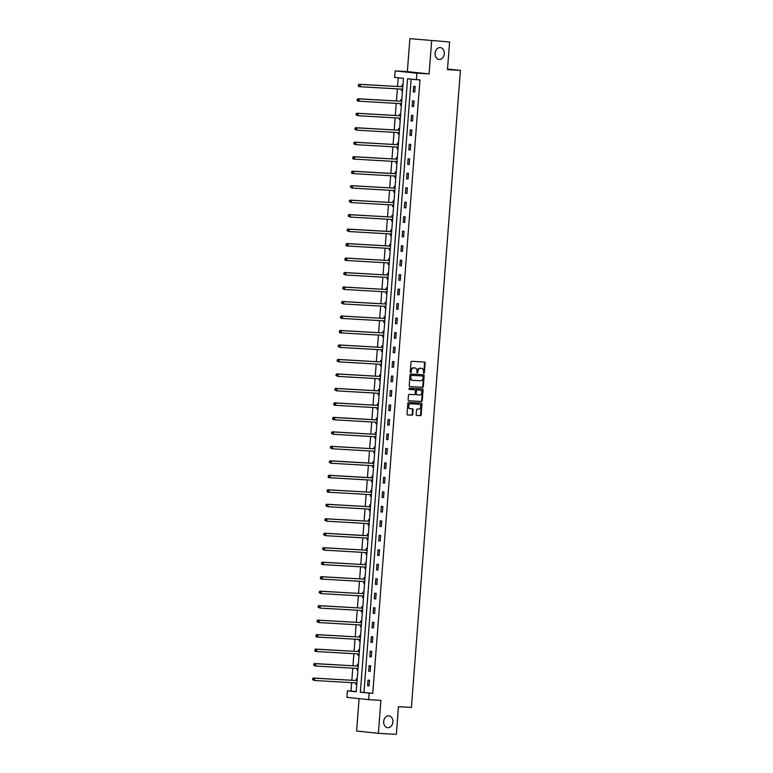 <?xml version="1.0" encoding="UTF-8"?>
<svg xmlns="http://www.w3.org/2000/svg" width="773" height="773" viewBox="0 0 773 773"><rect width="100%" height="100%" fill="white"/><g stroke="black" fill="none" stroke-linecap="round" stroke-linejoin="round"><path stroke-width="1.16" d="M423.846 373.301A0.638 0.493 96 0 0 424.387 372.692L425.131 363.01A0.918 0.705 96 0 0 424.522 362.054L411.796 361.32A0.918 0.705 96 0 0 411.023 362.189L410.279 371.871A0.638 0.493 96 0 0 411.265 371.929L411.362 370.673A2.928 2.261 96 0 1 413.845 367.89L414.898 367.958A2.928 2.261 96 0 1 414.985 367.958A2.928 2.261 96 0 1 416.937 371.001L416.84 372.248A0.638 0.493 96 0 0 417.826 372.306L417.922 371.059A2.928 2.261 96 0 1 420.406 368.267L421.469 368.334A2.928 2.261 96 0 1 421.546 368.334A2.928 2.261 96 0 1 423.498 371.378L423.401 372.634A0.638 0.493 96 0 0 423.846 373.301M423.546 373.137A0.638 0.493 96 0 0 423.797 372.625L424.541 362.943A0.918 0.705 96 0 0 424.077 362.035M410.424 372.383A0.638 0.493 96 0 0 410.676 371.871L410.772 370.615L411.362 370.673M416.985 372.76A0.638 0.493 96 0 0 417.236 372.248L417.333 370.992L417.922 371.059M388.732 715.817A5.962 4.609 96 0 0 383.688 721.383A5.962 4.609 96 0 0 387.65 727.693A5.962 4.609 96 0 0 387.814 727.702A5.962 4.609 96 0 0 392.868 722.137A5.962 4.609 96 0 0 388.906 715.837A5.962 4.609 96 0 0 388.732 715.817M440.146 47.588A5.962 4.609 96 0 0 435.102 53.153A5.962 4.609 96 0 0 439.064 59.463A5.962 4.609 96 0 0 439.238 59.473A5.962 4.609 96 0 0 444.282 53.907A5.962 4.609 96 0 0 440.32 47.607A5.962 4.609 96 0 0 440.146 47.588M416.174 414.521A0.918 0.705 96 0 0 416.811 415.478L420.377 415.681A0.918 0.705 96 0 0 421.15 414.811L421.971 404.057A0.918 0.705 96 0 0 421.343 403.11L408.637 402.375A0.918 0.705 96 0 0 407.864 403.245L407.033 413.999A0.918 0.705 96 0 0 407.642 414.946L411.98 415.198A0.918 0.705 96 0 0 412.753 414.328L413.101 409.729A0.918 0.705 96 0 0 412.492 408.772L410.337 408.646A2.445 1.894 96 0 1 410.27 408.646A2.445 1.894 96 0 1 408.637 406.057A2.445 1.894 96 0 1 410.714 403.777L419.072 404.26A2.445 1.894 96 0 1 419.14 404.26A2.445 1.894 96 0 1 420.763 406.849A2.445 1.894 96 0 1 418.695 409.13L417.304 409.052A0.918 0.705 96 0 0 416.531 409.922L416.174 414.521M369.175 693.149L368.682 699.652L346.922 697.352L347.425 690.859L356.247 691.787L403.448 78.334L394.626 77.397L395.129 70.903L416.879 73.193L416.376 79.696L407.564 78.759L360.363 692.221L372.77 693.362L419.971 79.899L416.376 79.696M449.606 41.984L409.883 38.65L449.606 41.984L447.48 69.647L460.418 70.391L411.4 707.43L398.462 706.686L396.336 734.35L378.364 733.316L380.896 700.357L368.682 699.652M409.883 38.65L407.352 71.609L429.102 73.899L431.634 40.95M429.102 73.899L416.879 73.193M422.551 387.341A0.918 0.705 96 0 0 423.324 386.471L424.155 375.717A0.918 0.705 96 0 0 423.517 374.77L410.821 374.035A0.918 0.705 96 0 0 410.048 374.905L409.217 385.659A0.918 0.705 96 0 0 409.825 386.606L421.961 387.283A0.918 0.705 96 0 0 422.744 386.413L423.565 375.659A0.918 0.705 96 0 0 423.102 374.741M408.588 400.743L420.87 401.448A0.918 0.705 96 0 0 421.652 400.578L422.473 389.824L423.063 389.892L422.242 400.636A0.918 0.705 96 0 1 421.459 401.516L408.762 400.781A0.918 0.705 96 0 1 408.733 400.772L408.762 400.781M409.275 389.428L414.193 389.718A0.918 0.705 96 0 1 414.222 389.718A0.918 0.705 96 0 0 414.222 389.718L414.811 389.776A0.918 0.705 96 0 1 415.42 390.732L415.178 393.776A0.918 0.705 96 0 1 414.405 394.655L409.255 394.356A0.918 0.705 96 0 0 408.482 395.225L408.125 399.825A0.918 0.705 96 0 0 408.733 400.772M414.811 389.776A0.918 0.705 96 0 0 414.782 389.776L409.419 389.466A0.638 0.493 96 0 0 409.419 389.466L409.419 389.466A0.638 0.493 96 0 1 409.516 388.191L422.425 388.935A0.918 0.705 96 0 0 422.425 388.935A0.918 0.705 96 0 1 423.063 389.892M359.097 698.637L356.614 731.016L378.364 733.316M460.418 70.391L447.528 69.039M411.139 79.146L363.957 692.424L372.77 693.362M413.7 86.354L413.275 91.919L414.743 92.074L415.169 86.508L413.7 86.354M412.589 100.838L412.154 106.403L413.623 106.558L414.057 100.992L412.589 100.838M411.468 115.322L411.043 120.888L412.511 121.042L412.937 115.477L411.468 115.322M410.357 129.796L409.932 135.372L411.4 135.526L411.825 129.951L410.357 129.796M409.246 144.28L408.811 149.856L410.279 150.01L410.714 144.435L409.246 144.28M408.125 158.765L407.7 164.33L409.168 164.485L409.603 158.919L408.125 158.765M407.013 173.249L406.588 178.814L408.057 178.969L408.482 173.403L407.013 173.249M405.902 187.733L405.467 193.298L406.936 193.453L407.371 187.887L405.902 187.733M404.781 202.207L404.356 207.782L405.825 207.937L406.26 202.362L404.781 202.207M403.67 216.691L403.245 222.266L404.714 222.421L405.139 216.846L403.67 216.691M402.559 231.175L402.124 236.751L403.603 236.905L404.028 231.33L402.559 231.175M401.438 245.659L401.013 251.225L402.482 251.38L402.917 245.814L401.438 245.659M400.327 260.143L399.902 265.709L401.371 265.864L401.796 260.298L400.327 260.143M399.216 274.628L398.781 280.193L400.259 280.348L400.685 274.782L399.216 274.628M398.095 289.102L397.67 294.677L399.139 294.832L399.573 289.257L398.095 289.102M396.984 303.586L396.559 309.161L398.027 309.316L398.453 303.741L396.984 303.586M395.873 318.07L395.438 323.636L396.916 323.79L397.341 318.225L395.873 318.07M394.752 332.554L394.327 338.12L395.795 338.274L396.23 332.709L394.752 332.554M393.641 347.038L393.215 352.604L394.684 352.759L395.109 347.193L393.641 347.038M392.529 361.513L392.095 367.088L393.573 367.243L393.998 361.667L392.529 361.513M391.409 375.997L390.983 381.572L392.452 381.727L392.887 376.151L391.409 375.997M390.297 390.481L389.872 396.056L391.341 396.211L391.766 390.636L390.297 390.481M389.186 404.965L388.751 410.531L390.23 410.685L390.655 405.12L389.186 404.965M388.075 419.449L387.64 425.015L389.109 425.169L389.544 419.604L388.075 419.449M386.954 433.933L386.529 439.499L387.998 439.653L388.423 434.088L386.954 433.933M385.843 448.408L385.408 453.983L386.887 454.138L387.312 448.562L385.843 448.408M384.732 462.892L384.297 468.467L385.766 468.622L386.2 463.046L384.732 462.892M383.611 477.376L383.186 482.941L384.654 483.096L385.08 477.53L383.611 477.376M382.5 491.86L382.075 497.425L383.543 497.58L383.968 492.014L382.5 491.86M381.389 506.344L380.954 511.91L382.422 512.064L382.857 506.499L381.389 506.344M380.268 520.818L379.843 526.394L381.311 526.548L381.736 520.973L380.268 520.818M379.156 535.303L378.731 540.878L380.2 541.032L380.625 535.457L379.156 535.303M378.045 549.787L377.611 555.362L379.079 555.516L379.514 549.941L378.045 549.787M376.924 564.271L376.499 569.836L377.968 569.991L378.393 564.425L376.924 564.271M375.813 578.755L375.388 584.32L376.857 584.475L377.282 578.909L375.813 578.755M374.702 593.239L374.267 598.804L375.736 598.959L376.171 593.393L374.702 593.239M373.581 607.713L373.156 613.289L374.625 613.443L375.05 607.868L373.581 607.713M372.47 622.197L372.045 627.773L373.514 627.927L373.939 622.352L372.47 622.197M371.359 636.681L370.924 642.247L372.393 642.402L372.828 636.836L371.359 636.681M370.238 651.166L369.813 656.731L371.282 656.886L371.707 651.32L370.238 651.166M369.127 665.65L368.702 671.215L370.17 671.37L370.596 665.804L369.127 665.65M368.016 680.124L367.581 685.699L369.05 685.854L369.484 680.279L368.016 680.124M398.211 77.773L397.544 86.489M397.351 88.876L396.423 100.973M396.24 103.36L395.312 115.457M395.129 117.844L394.201 129.932M394.017 132.328L393.08 144.416M392.897 146.812L391.969 158.9M391.785 161.296L390.858 173.384M390.674 175.771L389.737 187.868M389.553 190.255L388.626 202.352M388.442 204.739L387.515 216.827M387.331 219.223L386.394 231.311M386.21 233.707L385.283 245.795M385.099 248.181L384.171 260.279M383.988 262.665L383.05 274.763M382.867 277.149L381.939 289.237M381.756 291.634L380.828 303.721M380.645 306.118L379.707 318.205M379.524 320.602L378.596 332.69M378.412 335.076L377.485 347.174M377.301 349.56L376.364 361.658M376.18 364.044L375.253 376.132M375.069 378.528L374.142 390.616M373.958 393.013L373.021 405.1M372.837 407.487L371.91 419.584M371.726 421.971L370.798 434.068M370.615 436.455L369.678 448.543M369.494 450.939L368.566 463.027M368.383 465.423L367.455 477.511M367.272 479.907L366.334 491.995M366.151 494.382L365.223 506.479M365.04 508.866L364.112 520.963M363.928 523.35L362.991 535.438M362.808 537.834L361.88 549.922M361.696 552.318L360.769 564.406M360.585 566.793L359.648 578.89M359.464 581.277L358.537 593.374M358.353 595.761L357.426 607.849M357.242 610.245L356.305 622.333M356.121 624.729L355.194 636.817M355.01 639.213L354.082 651.301M353.899 653.687L352.961 665.785M352.778 668.172L351.85 680.269M351.667 682.656L351.019 691.062L356.256 691.613M402.917 85.214L401.941 85.107L401.825 86.615M401.631 89.175L401.516 90.683L402.491 90.789M401.805 99.698L400.829 99.591L400.714 101.099M400.511 103.659L400.404 105.167L401.371 105.263M400.685 114.182L399.718 114.075L399.602 115.583M399.399 118.143L399.283 119.651L400.259 119.747M399.573 128.666L398.597 128.56L398.481 130.057M398.288 132.627L398.172 134.125L399.148 134.231M398.462 143.14L397.486 143.044L397.37 144.541M397.167 147.112L397.061 148.609L398.027 148.716M397.341 157.624L396.375 157.528L396.259 159.025M396.056 161.596L395.94 163.093L396.916 163.2M396.23 172.108L395.254 172.002L395.138 173.51M394.945 176.07L394.829 177.577L395.805 177.684M395.119 186.593L394.143 186.486L394.027 187.994M393.834 190.554L393.718 192.062L394.684 192.158M393.998 201.077L393.032 200.97L392.916 202.478M392.713 205.038L392.597 206.536L393.573 206.642M392.887 215.551L391.911 215.454L391.795 216.952M391.602 219.522L391.486 221.02L392.462 221.126M391.776 230.035L390.8 229.939L390.684 231.436M390.491 234.006L390.375 235.504L391.341 235.61M390.665 244.519L389.689 244.413L389.573 245.92M389.37 248.481L389.254 249.988L390.23 250.094M389.544 259.003L388.568 258.897L388.452 260.404M388.259 262.965L388.143 264.472L389.119 264.569M388.433 273.487L387.457 273.381L387.341 274.888M387.147 277.449L387.031 278.956L387.998 279.053M387.321 287.971L386.345 287.865L386.229 289.363M386.027 291.933L385.911 293.431L386.887 293.537M386.2 302.446L385.225 302.349L385.109 303.847M384.915 306.417L384.799 307.915L385.775 308.021M385.089 316.93L384.113 316.833L383.997 318.331M383.804 320.901L383.688 322.399L384.664 322.505M383.978 331.414L383.002 331.308L382.886 332.815M382.683 335.376L382.567 336.883L383.543 336.989M382.857 345.898L381.881 345.792L381.765 347.299M381.572 349.86L381.456 351.367L382.432 351.464M381.746 360.382L380.77 360.276L380.654 361.783M380.461 364.344L380.345 365.842L381.321 365.948M380.635 374.857L379.659 374.76L379.543 376.258M379.34 378.828L379.224 380.326L380.2 380.432M379.514 389.341L378.538 389.244L378.422 390.742M378.229 393.312L378.113 394.81L379.089 394.916M378.403 403.825L377.427 403.719L377.311 405.226M377.118 407.786L377.002 409.294L377.978 409.4M377.292 418.309L376.316 418.203L376.2 419.71M375.997 422.271L375.881 423.778L376.857 423.875M376.171 432.793L375.195 432.687L375.079 434.194M374.886 436.755L374.77 438.262L375.746 438.359M375.06 447.277L374.084 447.171L373.968 448.669M373.774 451.239L373.659 452.736L374.634 452.843M373.948 461.752L372.973 461.655L372.857 463.153M372.654 465.723L372.538 467.221L373.514 467.327M372.828 476.236L371.852 476.139L371.736 477.637M371.542 480.207L371.426 481.705L372.402 481.811M371.716 490.72L370.74 490.613L370.625 492.121M370.431 494.681L370.315 496.189L371.291 496.295M370.605 505.204L369.629 505.098L369.513 506.605M369.31 509.165L369.194 510.673L370.17 510.769M369.484 519.688L368.508 519.582L368.392 521.089M368.199 523.65L368.083 525.147L369.059 525.254M368.373 534.162L367.397 534.066L367.281 535.563M367.088 538.134L366.972 539.631L367.948 539.738M367.262 548.646L366.286 548.55L366.17 550.047M365.967 552.618L365.851 554.115L366.827 554.222M366.141 563.13L365.165 563.024L365.049 564.532M364.856 567.092L364.74 568.599L365.716 568.706M365.03 577.615L364.054 577.508L363.938 579.016M363.745 581.576L363.629 583.084L364.605 583.18M363.919 592.099L362.943 591.992L362.827 593.5M362.624 596.06L362.508 597.568L363.484 597.664M362.798 606.583L361.822 606.476L361.706 607.974M361.513 610.544L361.397 612.042L362.373 612.148M361.687 621.057L360.711 620.961L360.595 622.458M360.402 625.028L360.286 626.526L361.262 626.632M360.576 635.541L359.6 635.445L359.484 636.942M359.281 639.513L359.165 641.01L360.141 641.117M359.455 650.025L358.479 649.919L358.363 651.426M358.17 653.987L358.054 655.494L359.03 655.601M358.343 664.509L357.368 664.403L357.252 665.911M357.058 668.471L356.942 669.978L357.918 670.075M357.232 678.994L356.256 678.887L356.14 680.395M355.938 682.955L355.822 684.453L356.797 684.559M351.019 691.062L347.425 690.859M407.352 71.609L395.129 70.903M363.957 692.424L360.363 692.221M401.516 90.683L402.491 90.741M413.275 91.919L414.743 92.006M412.154 106.403L413.632 106.49M400.404 105.167L401.38 105.225M411.043 120.888L412.521 120.975M399.283 119.651L400.259 119.699M409.932 135.372L411.4 135.459M398.172 134.125L399.148 134.183M408.811 149.856L410.289 149.933M397.061 148.609L398.037 148.667M407.7 164.33L409.178 164.417M395.94 163.093L396.916 163.151M406.588 178.814L408.057 178.901M394.829 177.577L395.805 177.635M405.467 193.298L406.946 193.385M393.718 192.062L394.694 192.119M404.356 207.782L405.835 207.869M392.597 206.536L393.583 206.594M403.245 222.266L404.714 222.353M391.486 221.02L392.462 221.078M402.124 236.751L403.603 236.828M390.375 235.504L391.351 235.562M401.013 251.225L402.491 251.312M389.254 249.988L390.239 250.046M399.902 265.709L401.371 265.796M388.143 264.472L389.119 264.53M398.781 280.193L400.259 280.28M387.031 278.956L388.007 279.005M397.67 294.677L399.148 294.764M385.911 293.431L386.896 293.489M396.559 309.161L398.027 309.239M384.799 307.915L385.775 307.973M395.438 323.636L396.916 323.723M383.688 322.399L384.664 322.457M394.327 338.12L395.805 338.207M382.567 336.883L383.553 336.941M393.215 352.604L394.684 352.691M381.456 351.367L382.432 351.425M392.095 367.088L393.573 367.175M380.345 365.842L381.321 365.9M390.983 381.572L392.462 381.659M379.224 380.326L380.21 380.384M389.872 396.056L391.341 396.134M378.113 394.81L379.089 394.868M388.751 410.531L390.23 410.618M377.002 409.294L377.978 409.352M387.64 425.015L389.119 425.102M375.881 423.778L376.866 423.836M386.529 439.499L387.998 439.586M374.77 438.262L375.746 438.31M385.408 453.983L386.887 454.07M373.659 452.736L374.634 452.794M384.297 468.467L385.775 468.544M372.538 467.221L373.523 467.279M383.186 482.941L384.654 483.028M371.426 481.705L372.402 481.763M382.075 497.425L383.543 497.512M370.315 496.189L371.291 496.247M380.954 511.91L382.432 511.997M369.194 510.673L370.18 510.731M379.843 526.394L381.321 526.481M368.083 525.147L369.059 525.205M378.731 540.878L380.2 540.965M366.972 539.631L367.948 539.689M377.611 555.362L379.089 555.439M365.851 554.115L366.837 554.173M376.499 569.836L377.978 569.923M364.74 568.599L365.716 568.657M375.388 584.32L376.857 584.407M363.629 583.084L364.605 583.142M374.267 598.804L375.746 598.891M362.508 597.568L363.494 597.616M373.156 613.289L374.634 613.375M361.397 612.042L362.373 612.1M372.045 627.773L373.514 627.85M360.286 626.526L361.262 626.584M370.924 642.247L372.402 642.334M359.165 641.01L360.15 641.068M369.813 656.731L371.291 656.818M358.054 655.494L359.03 655.552M368.702 671.215L370.17 671.302M356.942 669.978L357.918 670.036M367.581 685.699L369.059 685.786M355.822 684.453L356.807 684.511M421.043 368.286A2.928 2.261 96 0 0 420.956 368.277A2.928 2.261 96 0 0 420.879 368.267L421.469 368.334M417.333 370.992A2.928 2.261 96 0 1 419.816 368.209L420.879 368.267M414.483 367.909A2.928 2.261 96 0 0 414.396 367.9A2.928 2.261 96 0 0 414.318 367.89L414.898 367.958M410.772 370.615A2.928 2.261 96 0 1 413.255 367.832L414.318 367.89M409.68 386.568L421.961 387.283M423.092 376.664A0.638 0.493 96 0 0 422.647 375.997L411.497 375.349A0.638 0.493 96 0 0 410.956 375.958L410.85 377.282A2.928 2.261 96 0 0 412.801 380.326A2.928 2.261 96 0 0 412.888 380.326L420.502 380.77A2.928 2.261 96 0 0 422.986 377.987L423.092 376.664M422.097 375.939A0.638 0.493 96 0 0 422.058 375.939L422.647 375.997M412.724 380.316L412.299 380.268A2.928 2.261 96 0 1 412.212 380.258A2.928 2.261 96 0 1 410.27 377.224L410.366 375.9A0.638 0.493 96 0 1 410.907 375.291L422.667 375.997M419.749 394.964A2.445 1.894 96 0 0 421.826 392.674A2.445 1.894 96 0 0 420.193 390.094A2.445 1.894 96 0 0 420.126 390.085L417.178 389.911A0.918 0.705 96 0 0 416.405 390.78L416.174 393.834A0.918 0.705 96 0 0 416.802 394.79L419.749 394.964M419.681 390.036A2.445 1.894 96 0 0 419.604 390.027A2.445 1.894 96 0 0 419.536 390.027L420.126 390.085M416.753 394.781L416.222 394.723A0.918 0.705 96 0 0 416.222 394.723A0.918 0.705 96 0 1 415.584 393.776L415.816 390.723A0.918 0.705 96 0 1 416.589 389.853L419.536 390.027M422.473 389.824A0.918 0.705 96 0 0 422.01 388.916M418.618 404.211A2.445 1.894 96 0 0 418.551 404.202A2.445 1.894 96 0 0 418.483 404.192L419.072 404.26M410.202 408.637L409.748 408.588A2.445 1.894 96 0 1 409.68 408.579A2.445 1.894 96 0 1 408.047 405.999A2.445 1.894 96 0 1 410.125 403.709L418.483 404.192M407.497 414.908L411.391 415.13A0.918 0.705 96 0 0 412.164 414.26L412.521 409.661A0.918 0.705 96 0 0 412.057 408.743M416.637 415.439L419.787 415.623A0.918 0.705 96 0 0 420.56 414.753L421.391 403.999A0.918 0.705 96 0 0 420.927 403.081M401.535 89.117L402.569 89.745M402.849 86.161L401.718 86.663A0.928 0.715 -84 0 1 401.448 86.711L358.894 84.257L360.363 84.412L360.179 86.731L402.617 89.185M401.448 86.711L360.363 84.412L358.343 84.943L358.276 85.871L358.856 85.938L358.933 85.011M358.856 85.938L360.179 86.731L358.711 86.576L358.276 85.871M358.343 84.943L358.894 84.257M400.424 103.601L401.458 104.229M401.728 100.645L400.607 101.147A0.928 0.715 -84 0 1 400.327 101.195L357.773 98.741L359.242 98.896L359.068 101.215L401.496 103.669M400.327 101.195L359.242 98.896L357.232 99.427L357.155 100.355L357.744 100.422L357.812 99.485M357.744 100.422L359.068 101.215L357.599 101.06L357.155 100.355M357.232 99.427L357.773 98.741M399.303 118.085L400.337 118.713M400.617 115.129L399.486 115.631A0.928 0.715 -84 0 1 399.216 115.679L356.662 113.225L358.131 113.38L357.957 115.699L400.385 118.153M399.216 115.679L358.131 113.38L356.111 113.911L356.044 114.839L356.633 114.897L356.701 113.969M356.633 114.897L357.957 115.699L356.044 114.839M356.111 113.911L356.662 113.225M398.192 132.57L399.226 133.188M399.506 129.613L398.375 130.106A0.928 0.715 -84 0 1 398.105 130.164L355.551 127.7L357.02 127.854L356.836 130.183L399.274 132.627M398.105 130.164L357.02 127.854L355 128.395L354.933 129.323L355.512 129.381L355.59 128.453M355.512 129.381L356.836 130.183L354.933 129.323M355 128.395L355.551 127.7M397.08 147.054L398.114 147.672M398.385 144.087L397.264 144.59A0.928 0.715 -84 0 1 396.984 144.648L354.43 142.184L355.899 142.338L355.725 144.657L398.153 147.112M396.984 144.648L355.899 142.338L353.889 142.879L353.812 143.807L354.401 143.865L354.469 142.937M354.401 143.865L355.725 144.657L353.812 143.807M353.889 142.879L354.43 142.184M395.96 161.538L396.993 162.156M397.274 158.571L396.143 159.074A0.928 0.715 -84 0 1 395.873 159.122L353.319 156.668L354.788 156.822L354.614 159.141L397.042 161.596M395.873 159.122L354.788 156.822L352.768 157.354L352.701 158.281L353.29 158.349L353.358 157.421M353.29 158.349L354.614 159.141L353.135 158.987L352.701 158.281M352.768 157.354L353.319 156.668M394.848 176.012L395.882 176.64M396.163 173.055L395.032 173.558A0.928 0.715 -84 0 1 394.761 173.606L352.208 171.152L353.676 171.306L353.493 173.625L395.931 176.08M396.105 173.761L353.676 171.306L351.657 171.838L351.589 172.766L352.169 172.833L352.246 171.906M352.169 172.833L353.493 173.625L352.024 173.471L351.589 172.766M351.657 171.838L352.208 171.152M393.737 190.496L394.771 191.124M395.042 187.539L393.921 188.042A0.928 0.715 -84 0 1 393.641 188.09L351.087 185.636L352.556 185.791L352.382 188.11L394.81 190.564M393.641 188.09L352.556 185.791L350.546 186.322L350.469 187.25L351.058 187.308L351.126 186.38M351.058 187.308L352.382 188.11L350.469 187.25M350.546 186.322L351.087 185.636M392.616 204.98L393.65 205.599M393.93 202.024L392.8 202.526A0.928 0.715 -84 0 1 392.529 202.574L349.976 200.12L351.444 200.275L351.271 202.594L393.699 205.038M392.529 202.574L351.444 200.275L349.425 200.806L349.357 201.734L349.947 201.792L350.014 200.864M349.947 201.792L351.271 202.594L349.357 201.734M349.425 200.806L349.976 200.12M391.505 219.464L392.539 220.083M392.819 216.508L391.689 217A0.928 0.715 -84 0 1 391.418 217.058L348.865 214.594L350.333 214.749L350.15 217.078L392.587 219.522M391.418 217.058L350.333 214.749L348.314 215.29L348.246 216.218L348.826 216.276L348.903 215.348M348.826 216.276L350.15 217.078L348.246 216.218M348.314 215.29L348.865 214.594M390.394 233.948L391.428 234.567M391.698 230.982L390.578 231.485A0.928 0.715 -84 0 1 390.297 231.542L347.744 229.079L349.212 229.233L349.038 231.552L391.467 234.006M391.65 231.687L349.212 229.233L347.203 229.765L347.125 230.702L347.715 230.76L347.782 229.832M347.715 230.76L349.038 231.552L347.125 230.702M347.203 229.765L347.744 229.079M389.273 248.423L390.307 249.051M390.587 245.466L389.457 245.969A0.928 0.715 -84 0 1 389.186 246.017L346.633 243.563L348.101 243.717L347.927 246.036L390.355 248.491M389.186 246.017L348.101 243.717L346.082 244.249L346.014 245.176L346.604 245.244L346.671 244.316M346.604 245.244L347.927 246.036L346.449 245.882L346.014 245.176M346.082 244.249L346.633 243.563M388.162 262.907L389.196 263.535M389.476 259.95L388.346 260.453A0.928 0.715 -84 0 1 388.075 260.501L345.521 258.047L346.99 258.201L346.806 260.52L389.244 262.975M388.075 260.501L346.99 258.201L344.971 258.733L344.903 259.66L345.483 259.728L345.56 258.791M345.483 259.728L346.806 260.52L345.338 260.366L344.903 259.66M344.971 258.733L345.521 258.047M387.051 277.391L388.085 278.019M388.355 274.434L387.234 274.937A0.928 0.715 -84 0 1 386.954 274.985L344.4 272.531L345.869 272.685L345.695 275.004L388.123 277.459M386.954 274.985L345.869 272.685L343.859 273.217L343.782 274.144L344.371 274.202L344.449 273.275M344.371 274.202L345.695 275.004L343.782 274.144M343.859 273.217L344.4 272.531M385.93 291.875L386.964 292.494M387.244 288.918L386.114 289.411A0.928 0.715 -84 0 1 385.843 289.469L343.289 287.005L344.758 287.16L344.584 289.489L387.012 291.933M385.843 289.469L344.758 287.16L342.739 287.701L342.671 288.629L343.26 288.687L343.328 287.759M343.26 288.687L344.584 289.489L342.671 288.629M342.739 287.701L343.289 287.005M384.819 306.359L385.853 306.978M386.133 303.393L385.002 303.895A0.928 0.715 -84 0 1 384.732 303.953L342.178 301.489L343.647 301.644L343.463 303.963L385.901 306.417M384.732 303.953L343.647 301.644L341.627 302.185L341.56 303.113L342.139 303.171L342.217 302.243M342.139 303.171L343.463 303.963L341.56 303.113M341.627 302.185L342.178 301.489M383.708 320.843L384.741 321.462M385.012 317.877L383.891 318.379A0.928 0.715 -84 0 1 383.611 318.428L341.057 315.973L342.526 316.128L342.352 318.447L384.78 320.901M383.611 318.428L342.526 316.128L340.516 316.659L340.439 317.587L341.028 317.655L341.106 316.727M341.028 317.655L342.352 318.447L340.883 318.292L340.439 317.587M340.516 316.659L341.057 315.973M382.587 335.318L383.621 335.946M383.901 332.361L382.77 332.863A0.928 0.715 -84 0 1 382.5 332.912L339.946 330.458L341.415 330.612L341.241 332.931L383.669 335.385M382.5 332.912L341.415 330.612L339.395 331.144L339.328 332.071L339.917 332.139L339.985 331.211M339.917 332.139L341.241 332.931L339.772 332.776L339.328 332.071M339.395 331.144L339.946 330.458M381.476 349.802L382.509 350.43M382.79 346.845L381.659 347.348A0.928 0.715 -84 0 1 381.389 347.396L338.835 344.942L340.304 345.096L340.12 347.415L382.558 349.869M381.389 347.396L340.304 345.096L338.284 345.628L338.216 346.555L338.796 346.613L338.874 345.686M338.796 346.613L340.12 347.415L338.216 346.555M338.284 345.628L338.835 344.942M380.364 364.286L381.398 364.904M381.669 361.329L380.548 361.832A0.928 0.715 -84 0 1 380.268 361.88L337.714 359.426L339.183 359.58L339.009 361.899L381.437 364.344M380.268 361.88L339.183 359.58L337.173 360.112L337.096 361.039L337.685 361.097L337.762 360.17M337.685 361.097L339.009 361.899L337.096 361.039M337.173 360.112L337.714 359.426M379.243 378.77L380.277 379.388M380.558 375.813L379.427 376.306A0.928 0.715 -84 0 1 379.156 376.364L336.603 373.9L338.072 374.055L337.898 376.383L380.326 378.828M379.156 376.364L338.072 374.055L336.052 374.596L335.984 375.523L336.574 375.581L336.642 374.654M336.574 375.581L337.898 376.383L335.984 375.523M336.052 374.596L336.603 373.9M378.132 393.254L379.166 393.872M379.446 390.288L378.316 390.79A0.928 0.715 -84 0 1 378.045 390.848L335.492 388.384L336.96 388.539L336.777 390.858L379.214 393.312M378.045 390.848L336.96 388.539L334.941 389.07L334.873 390.007L335.453 390.065L335.53 389.138M335.453 390.065L336.777 390.858L334.873 390.007M334.941 389.07L335.492 388.384M377.021 407.729L378.055 408.357M378.326 404.772L377.205 405.274A0.928 0.715 -84 0 1 376.924 405.323L334.371 402.868L335.84 403.023L335.666 405.342L378.094 407.796M376.924 405.323L335.84 403.023L333.83 403.554L333.752 404.482L334.342 404.55L334.419 403.622M334.342 404.55L335.666 405.342L334.197 405.187L333.752 404.482M333.83 403.554L334.371 402.868M375.9 422.213L376.944 422.841M377.214 419.256L376.084 419.758A0.928 0.715 -84 0 1 375.813 419.807L333.26 417.352L334.728 417.507L334.554 419.826L376.982 422.28M377.156 419.961L334.728 417.507L332.709 418.038L332.641 418.966L333.231 419.034L333.298 418.096M333.231 419.034L334.554 419.826L333.086 419.671L332.641 418.966M332.709 418.038L333.26 417.352M374.789 436.697L375.823 437.325M376.103 433.74L374.973 434.242A0.928 0.715 -84 0 1 374.702 434.291L332.148 431.836L333.617 431.991L333.434 434.31L375.871 436.764M374.702 434.291L333.617 431.991L331.598 432.522L331.53 433.45L332.119 433.508L332.187 432.58M332.119 433.508L333.434 434.31L331.53 433.45M331.598 432.522L332.148 431.836M373.678 451.181L374.712 451.799M374.982 448.224L373.861 448.717A0.928 0.715 -84 0 1 373.581 448.775L331.028 446.311L332.496 446.465L332.322 448.794L374.75 451.239M373.581 448.775L332.496 446.465L330.486 447.007L330.409 447.934L330.999 447.992L331.076 447.065M330.999 447.992L332.322 448.794L330.409 447.934M330.486 447.007L331.028 446.311M372.557 465.665L373.601 466.283M373.871 462.698L372.741 463.201A0.928 0.715 -84 0 1 372.47 463.259L329.916 460.795L331.385 460.95L331.211 463.269L373.639 465.723M373.813 463.404L331.385 460.95L329.366 461.491L329.298 462.418L329.887 462.476L329.955 461.549M329.887 462.476L331.211 463.269L329.298 462.418M329.366 461.491L329.916 460.795M371.446 480.149L372.48 480.767M372.76 477.183L371.629 477.685A0.928 0.715 -84 0 1 371.359 477.733L328.805 475.279L330.274 475.434L330.09 477.753L372.528 480.207M372.702 477.888L330.274 475.434L328.254 475.965L328.187 476.893L328.776 476.96L328.844 476.033M328.776 476.96L330.09 477.753L328.622 477.598L328.187 476.893M328.254 475.965L328.805 475.279M370.335 494.623L371.369 495.251M371.639 491.667L370.518 492.169A0.928 0.715 -84 0 1 370.238 492.217L327.684 489.763L329.153 489.918L328.979 492.237L371.407 494.691M370.238 492.217L329.153 489.918L327.143 490.449L327.066 491.377L327.655 491.444L327.733 490.517M327.655 491.444L328.979 492.237L327.51 492.082L327.066 491.377M327.143 490.449L327.684 489.763M369.214 509.107L370.257 509.736M370.528 506.151L369.397 506.653A0.928 0.715 -84 0 1 369.127 506.702L326.573 504.247L328.042 504.402L327.868 506.721L370.296 509.175M369.127 506.702L328.042 504.402L326.022 504.933L325.955 505.861L326.544 505.919L326.612 504.991M326.544 505.919L327.868 506.721L325.955 505.861M326.022 504.933L326.573 504.247M368.103 523.592L369.136 524.21M369.417 520.635L368.286 521.137A0.928 0.715 -84 0 1 368.016 521.186L325.462 518.731L326.931 518.886L326.747 521.205L369.185 523.65M368.016 521.186L326.931 518.886L324.911 519.417L324.844 520.345L325.433 520.403L325.501 519.475M325.433 520.403L326.747 521.205L324.844 520.345M324.911 519.417L325.462 518.731M366.991 538.076L368.025 538.694M368.296 535.119L367.175 535.612A0.928 0.715 -84 0 1 366.895 535.67L324.341 533.206L325.82 533.36L325.636 535.689L368.064 538.134M368.248 535.815L325.82 533.36L323.8 533.901L323.723 534.829L324.312 534.887L324.389 533.959M324.312 534.887L325.636 535.689L323.723 534.829M323.8 533.901L324.341 533.206M365.871 552.56L366.914 553.178M367.185 549.593L366.054 550.096A0.928 0.715 -84 0 1 365.784 550.154L323.23 547.69L324.699 547.844L324.525 550.163L366.953 552.618M365.784 550.154L324.699 547.844L322.679 548.376L322.612 549.313L323.201 549.371L323.269 548.444M323.201 549.371L324.525 550.163L322.612 549.313M322.679 548.376L323.23 547.69M364.759 567.034L365.793 567.662M366.073 564.077L364.943 564.58A0.928 0.715 -84 0 1 364.672 564.628L322.119 562.174L323.587 562.329L323.404 564.648L365.842 567.102M364.672 564.628L323.587 562.329L321.568 562.86L321.5 563.788L322.09 563.855L322.157 562.928M322.09 563.855L323.404 564.648L321.935 564.493L321.5 563.788M321.568 562.86L322.119 562.174M363.648 581.518L364.682 582.146M364.953 578.562L363.832 579.064A0.928 0.715 -84 0 1 363.552 579.112L320.998 576.658L322.476 576.813L322.293 579.132L364.721 581.586M363.552 579.112L322.476 576.813L320.457 577.344L320.38 578.272L320.969 578.339L321.046 577.402M320.969 578.339L322.293 579.132L320.824 578.977L320.38 578.272M320.457 577.344L320.998 576.658M362.527 596.002L363.571 596.63M363.841 593.046L362.711 593.548A0.928 0.715 -84 0 1 362.44 593.596L319.887 591.142L321.355 591.297L321.181 593.616L363.61 596.07M362.44 593.596L321.355 591.297L319.336 591.828L319.268 592.756L319.858 592.814L319.925 591.886M319.858 592.814L321.181 593.616L319.268 592.756M319.336 591.828L319.887 591.142M361.416 610.486L362.45 611.105M362.73 607.53L361.6 608.022A0.928 0.715 -84 0 1 361.329 608.08L318.776 605.617L320.244 605.771L320.061 608.1L362.498 610.544M361.329 608.08L320.244 605.771L318.225 606.312L318.157 607.24L318.747 607.298L318.814 606.37M318.747 607.298L320.061 608.1L318.157 607.24M318.225 606.312L318.776 605.617M360.305 624.971L361.339 625.589M361.609 622.004L360.489 622.507A0.928 0.715 -84 0 1 360.208 622.565L317.655 620.101L319.133 620.255L318.949 622.574L361.377 625.028M360.208 622.565L319.133 620.255L317.114 620.796L317.036 621.724L317.626 621.782L317.703 620.854M317.626 621.782L318.949 622.574L317.036 621.724M317.114 620.796L317.655 620.101M359.184 639.455L360.228 640.073M360.498 636.488L359.368 636.991A0.928 0.715 -84 0 1 359.097 637.039L316.544 634.585L318.012 634.739L317.838 637.058L360.266 639.513M359.097 637.039L318.012 634.739L315.993 635.271L315.925 636.198L316.515 636.266L316.582 635.338M316.515 636.266L317.838 637.058L316.37 636.904L315.925 636.198M315.993 635.271L316.544 634.585M358.073 653.929L359.107 654.557M359.387 650.972L358.257 651.475A0.928 0.715 -84 0 1 357.986 651.523L315.432 649.069L316.901 649.223L316.717 651.542L359.155 653.997M357.986 651.523L316.901 649.223L314.882 649.755L314.814 650.682L315.403 650.75L315.471 649.822M315.403 650.75L316.717 651.542L315.249 651.388L314.814 650.682M314.882 649.755L315.432 649.069M356.962 668.413L357.996 669.041M358.266 665.456L357.145 665.959A0.928 0.715 -84 0 1 356.865 666.007L314.311 663.553L315.79 663.707L315.606 666.026L358.034 668.481M356.865 666.007L315.79 663.707L313.77 664.239L313.693 665.167L314.282 665.224L314.36 664.297M314.282 665.224L315.606 666.026L313.693 665.167M313.77 664.239L314.311 663.553M355.841 682.897L356.884 683.516M357.155 679.94L356.024 680.443A0.928 0.715 -84 0 1 355.754 680.491L313.2 678.037L314.669 678.192L314.495 680.511L356.923 682.955M355.754 680.491L314.669 678.192L312.65 678.723L312.582 679.651L313.171 679.709L313.239 678.781M313.171 679.709L314.495 680.511L312.582 679.651M312.65 678.723L313.2 678.037M423.797 372.625L424.387 372.692M410.676 371.871L411.265 371.929M417.236 372.248L417.826 372.306M419.816 368.209L420.406 368.267M413.255 367.832L413.845 367.89M424.541 362.943L425.131 363.01M423.565 375.659L424.155 375.717M422.744 386.413L423.324 386.471M410.907 375.291L411.497 375.349M410.366 375.9L410.956 375.958M410.27 377.224L410.85 377.282M421.652 400.578L422.242 400.636M420.87 401.448L421.459 401.516M414.193 389.718L414.782 389.776M416.589 389.853L417.178 389.911M415.816 390.723L416.405 390.78M415.584 393.776L416.174 393.834M410.125 403.709L410.714 403.777M412.521 409.661L413.101 409.729M412.164 414.26L412.753 414.328M411.391 415.13L411.98 415.198M421.391 403.999L421.971 404.057M420.56 414.753L421.15 414.811M419.787 415.623L420.377 415.681M401.718 86.663L402.801 86.779M401.583 89.127L402.607 89.233M400.607 101.147L401.68 101.263M400.472 103.611L401.496 103.717M399.486 115.631L400.569 115.737M399.361 118.085L400.375 118.201M398.375 130.106L399.457 130.222M398.24 132.57L399.264 132.676M397.264 144.59L398.337 144.706M397.129 147.054L398.153 147.16M396.143 159.074L397.225 159.19M396.018 161.538L397.032 161.644M395.032 173.558L396.114 173.674M394.761 173.606L396.105 173.751M394.897 176.022L395.921 176.128M393.921 188.042L394.993 188.158M393.786 190.496L394.81 190.612M392.8 202.526L393.882 202.632M392.674 204.98L393.689 205.087M391.689 217L392.771 217.116M391.553 219.464L392.578 219.571M390.578 231.485L391.65 231.6M390.297 231.542L391.65 231.678M390.442 233.948L391.467 234.055M389.457 245.969L390.539 246.085M389.331 248.433L390.355 248.539M388.346 260.453L389.428 260.569M388.21 262.917L389.234 263.023M387.234 274.937L388.307 275.043M387.099 277.391L388.123 277.507M386.114 289.411L387.196 289.527M385.988 291.875L387.012 291.981M385.002 303.895L386.085 304.011M384.867 306.359L385.891 306.466M383.891 318.379L384.964 318.495M383.756 320.843L384.78 320.95M382.77 332.863L383.852 332.979M382.645 335.327L383.669 335.434M381.659 347.348L382.741 347.464M381.524 349.802L382.548 349.918M380.548 361.832L381.62 361.938M380.413 364.286L381.437 364.392M379.427 376.306L380.509 376.422M379.301 378.77L380.326 378.876M378.316 390.79L379.398 390.906M378.181 393.254L379.205 393.36M377.205 405.274L378.277 405.39M377.069 407.738L378.094 407.844M376.084 419.758L377.166 419.874M375.813 419.807L377.156 419.952M375.958 422.222L376.982 422.329M374.973 434.242L376.055 434.349M374.837 436.697L375.862 436.813M373.861 448.717L374.934 448.833M373.726 451.181L374.75 451.287M372.741 463.201L373.823 463.317M372.47 463.259L373.823 463.394M372.615 465.665L373.639 465.771M371.629 477.685L372.712 477.801M371.359 477.733L372.702 477.878M371.494 480.149L372.518 480.255M370.518 492.169L371.591 492.285M370.383 494.633L371.407 494.739M369.397 506.653L370.48 506.769M369.272 509.107L370.296 509.223M368.286 521.137L369.368 521.244M368.151 523.592L369.175 523.698M367.175 535.612L368.257 535.728M366.895 535.67L368.248 535.805M367.04 538.076L368.064 538.182M366.054 550.096L367.136 550.212M365.929 552.56L366.953 552.666M364.943 564.58L366.025 564.696M364.808 567.044L365.832 567.15M363.832 579.064L364.914 579.18M363.697 581.528L364.721 581.634M362.711 593.548L363.793 593.654M362.585 596.002L363.61 596.118M361.6 608.022L362.682 608.138M361.464 610.486L362.489 610.593M360.489 622.507L361.571 622.623M360.353 624.971L361.377 625.077M359.368 636.991L360.45 637.107M359.242 639.455L360.266 639.561M358.257 651.475L359.339 651.591M358.131 653.939L359.145 654.045M357.145 665.959L358.228 666.075M357.01 668.413L358.034 668.529M356.024 680.443L357.107 680.549M355.899 682.897L356.923 683.003M420.956 368.277L421.546 368.334M414.396 367.9L414.985 367.958M412.212 380.258L412.801 380.326M419.604 390.027L420.193 390.094M416.193 394.723L416.782 394.79M418.551 404.202L419.14 404.26M409.68 408.579L410.27 408.646"/></g></svg>
